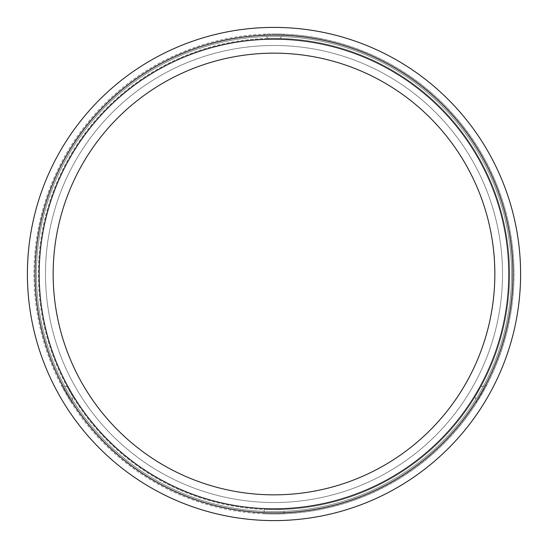 <?xml version="1.0" encoding="UTF-8"?>
<svg xmlns="http://www.w3.org/2000/svg" width="548" height="548" viewBox="0 0 548 548"><rect width="100%" height="100%" fill="white"/><g stroke="black" fill="none" stroke-linecap="round" stroke-linejoin="round"><path stroke-width="0.41" stroke-dasharray="2.74 2.06" d="M72.918 396.848L67.068 386.724L72.918 396.848L71.363 402.643L61.273 385.169L71.363 402.643M67.068 386.724L61.273 385.169M486.727 385.169L476.637 402.643L486.727 385.169L480.932 386.724L475.082 396.848L476.637 402.643M264.136 513.819L274 514.024A240.024 240.024 0 0 1 33.976 274A240.024 240.024 0 0 1 274 33.976A240.024 240.024 0 0 1 514.024 274A240.024 240.024 0 0 1 274 514.024L283.864 513.819L274 514.024A240.024 240.024 0 0 0 514.024 274A240.024 240.024 0 0 0 274 33.976C287.049 34.209 287.049 34.209 274 33.976C287.049 34.209 287.049 34.209 274 33.976C260.951 34.209 260.951 34.209 274 33.976C260.951 34.209 260.951 34.209 274 33.976A240.024 240.024 0 0 0 33.976 274A240.024 240.024 0 0 0 274 514.024L264.136 513.819L264.136 509.435L274 509.64A235.64 235.64 0 0 1 38.36 274A235.64 235.64 0 0 1 274 38.36C266.444 38.442 266.444 38.442 274 38.36C266.444 38.442 266.444 38.442 274 38.36A235.64 235.64 0 0 0 38.36 274A235.64 235.64 0 0 0 274 509.64L264.136 509.435M274 509.64L283.864 509.435L274 509.64A235.64 235.64 0 0 0 509.64 274A235.64 235.64 0 0 0 274 38.36A235.64 235.64 0 0 1 509.64 274A235.64 235.64 0 0 1 274 509.64M283.864 513.819L283.864 509.435M475.082 396.848L480.932 386.724M274 38.36C281.556 38.442 281.556 38.442 274 38.36C281.556 38.442 281.556 38.442 274 38.36M264.472 520.415A246.6 246.6 0 0 1 27.448 269.232A246.6 246.6 0 0 1 283.528 27.585A246.6 246.6 0 0 1 520.552 278.768A246.6 246.6 0 0 1 264.472 520.415M502.516 274A228.516 228.516 0 0 0 274 45.484A228.516 228.516 0 0 0 45.484 274A228.516 228.516 0 0 0 274 502.516A228.516 228.516 0 0 0 502.516 274A228.516 228.516 0 0 1 274 502.516A228.516 228.516 0 0 0 502.516 274A228.516 228.516 0 0 0 274 45.484A228.516 228.516 0 0 0 45.525 269.582A228.516 228.516 0 0 0 274 502.516A228.516 228.516 0 0 0 502.516 274A228.516 228.516 0 0 0 274 45.484A228.516 228.516 0 0 0 45.484 274A228.516 228.516 0 0 0 274 502.516A228.516 228.516 0 0 0 502.475 278.418A228.516 228.516 0 0 0 274 45.484A228.516 228.516 0 0 0 45.484 274A228.516 228.516 0 0 0 274 502.516A228.516 228.516 0 0 0 502.516 274A228.516 228.516 0 0 0 274 45.484A228.516 228.516 0 0 0 45.484 274A228.516 228.516 0 0 0 274 502.516A228.516 228.516 0 0 0 502.516 274A228.516 228.516 0 0 0 274 45.484A228.516 228.516 0 0 0 45.484 274A228.516 228.516 0 0 0 274 502.516A228.516 228.516 0 0 0 502.516 274A228.516 228.516 0 0 0 274 45.484A228.516 228.516 0 0 0 45.484 274A228.516 228.516 0 0 0 274 502.516A228.516 228.516 0 0 0 502.516 274A228.516 228.516 0 0 0 274 45.484A228.516 228.516 0 0 0 45.484 274A228.516 228.516 0 0 0 274 502.516A228.516 228.516 0 0 0 502.516 274A228.516 228.516 0 0 0 274 45.484A228.516 228.516 0 0 0 45.484 274A228.516 228.516 0 0 0 274 502.516A228.516 228.516 0 0 0 502.516 274A228.516 228.516 0 0 0 274 45.484A228.516 228.516 0 0 0 45.484 274A228.516 228.516 0 0 0 274 502.516A228.516 228.516 0 0 0 502.516 274A228.516 228.516 0 0 0 274 45.484A228.516 228.516 0 0 0 45.484 274A228.516 228.516 0 0 0 274 502.516A228.516 228.516 0 0 0 502.516 274A228.516 228.516 0 0 0 274 45.484A228.516 228.516 0 0 0 45.484 274A228.516 228.516 0 0 0 274 502.516A228.516 228.516 0 0 0 502.516 274A228.516 228.516 0 0 0 274 45.484A228.516 228.516 0 0 1 502.516 274A228.516 228.516 0 0 1 274 502.516A228.516 228.516 0 0 0 502.475 278.418A228.516 228.516 0 0 0 282.83 45.655M264.766 512.75A238.928 238.928 0 0 1 35.12 269.383A238.928 238.928 0 0 1 283.234 35.25A238.928 238.928 0 0 1 512.88 278.617A238.928 238.928 0 0 1 274 512.928A238.928 238.928 0 0 1 35.072 274A238.928 238.928 0 0 1 274 35.072A238.928 238.928 0 0 1 512.928 274A238.928 238.928 0 0 1 264.766 512.75A238.928 238.928 0 0 0 274 512.928A238.928 238.928 0 0 1 35.072 274A238.928 238.928 0 0 1 274 35.072A238.928 238.928 0 0 1 512.928 274A238.928 238.928 0 0 1 274 512.928A238.928 238.928 0 0 1 35.072 274A238.928 238.928 0 0 1 274 35.072A238.928 238.928 0 0 1 512.928 274A238.928 238.928 0 0 1 274 512.928A238.928 238.928 0 0 1 35.072 274A238.928 238.928 0 0 1 274 35.072A238.928 238.928 0 0 1 512.928 274A238.928 238.928 0 0 1 274 512.928A238.928 238.928 0 0 1 35.072 274A238.928 238.928 0 0 1 274 35.072A238.928 238.928 0 0 1 512.928 274A238.928 238.928 0 0 1 274 512.928A238.928 238.928 0 0 1 35.072 274A238.928 238.928 0 0 1 274 35.072A238.928 238.928 0 0 1 512.928 274A238.928 238.928 0 0 1 274 512.928A238.928 238.928 0 0 1 35.072 274A238.928 238.928 0 0 1 274 35.072A238.928 238.928 0 0 1 512.928 274A238.928 238.928 0 0 1 274 512.928A238.928 238.928 0 0 1 35.072 274A238.928 238.928 0 0 1 274 35.072A238.928 238.928 0 0 1 512.928 274A238.928 238.928 0 0 1 274 512.928A238.928 238.928 0 0 1 35.072 274A238.928 238.928 0 0 1 274 35.072A238.928 238.928 0 0 1 512.928 274A238.928 238.928 0 0 1 274 512.928A238.928 238.928 0 0 1 35.072 274A238.928 238.928 0 0 1 274 35.072A238.928 238.928 0 0 1 512.928 274A238.928 238.928 0 0 1 274 512.928A238.928 238.928 0 0 0 512.88 278.617A238.928 238.928 0 0 0 283.234 35.25M53.156 274A220.844 220.844 0 0 0 265.465 494.68A220.844 220.844 0 0 0 494.844 274A220.844 220.844 0 0 0 274 53.156A220.844 220.844 0 0 0 53.156 274A220.844 220.844 0 0 0 274 494.844A220.844 220.844 0 0 0 494.844 274A220.844 220.844 0 0 0 282.535 53.32A220.844 220.844 0 0 0 53.156 274A220.844 220.844 0 0 0 274 494.844A220.844 220.844 0 0 0 494.844 274A220.844 220.844 0 0 0 274 53.156A220.844 220.844 0 0 0 53.156 274A220.844 220.844 0 0 0 274 494.844A220.844 220.844 0 0 0 494.844 274A220.844 220.844 0 0 0 274 53.156A220.844 220.844 0 0 0 53.156 274A220.844 220.844 0 0 0 274 494.844A220.844 220.844 0 0 0 494.844 274A220.844 220.844 0 0 0 274 53.156A220.844 220.844 0 0 0 53.156 274A220.844 220.844 0 0 0 274 494.844A220.844 220.844 0 0 0 494.844 274A220.844 220.844 0 0 0 274 53.156A220.844 220.844 0 0 0 53.156 274A220.844 220.844 0 0 0 274 494.844A220.844 220.844 0 0 0 494.844 274A220.844 220.844 0 0 0 274 53.156A220.844 220.844 0 0 0 53.156 274A220.844 220.844 0 0 0 274 494.844A220.844 220.844 0 0 0 494.844 274A220.844 220.844 0 0 0 274 53.156A220.844 220.844 0 0 0 53.156 274A220.844 220.844 0 0 0 274 494.844A220.844 220.844 0 0 0 494.844 274A220.844 220.844 0 0 0 274 53.156A220.844 220.844 0 0 0 53.156 274A220.844 220.844 0 0 0 274 494.844A220.844 220.844 0 0 0 494.844 274A220.844 220.844 0 0 0 274 53.156A220.844 220.844 0 0 0 53.156 274M520.6 274A246.6 246.6 0 0 1 274 520.6A246.6 246.6 0 0 0 520.6 274A246.6 246.6 0 0 0 274 27.4A246.6 246.6 0 0 1 520.6 274A246.6 246.6 0 0 1 274 520.6A246.6 246.6 0 0 0 520.6 274A246.6 246.6 0 0 0 274 27.4A246.6 246.6 0 0 1 520.6 274A246.6 246.6 0 0 1 274 520.6A246.6 246.6 0 0 1 27.4 274A246.6 246.6 0 0 1 274 27.4A246.6 246.6 0 0 1 520.6 274A246.6 246.6 0 0 1 274 520.6A246.6 246.6 0 0 1 27.4 274A246.6 246.6 0 0 1 274 27.4A246.6 246.6 0 0 1 520.6 274A246.6 246.6 0 0 1 274 520.6A246.6 246.6 0 0 1 27.4 274A246.6 246.6 0 0 1 274 27.4A246.6 246.6 0 0 1 520.6 274A246.6 246.6 0 0 1 274 520.6A246.6 246.6 0 0 1 27.4 274A246.6 246.6 0 0 1 274 27.4A246.6 246.6 0 0 1 520.6 274A246.6 246.6 0 0 1 274 520.6A246.6 246.6 0 0 1 27.4 274A246.6 246.6 0 0 1 274 27.4A246.6 246.6 0 0 1 520.6 274A246.6 246.6 0 0 1 274 520.6A246.6 246.6 0 0 1 27.4 274A246.6 246.6 0 0 1 274 27.4A246.6 246.6 0 0 1 520.6 274A246.6 246.6 0 0 1 274 520.6A246.6 246.6 0 0 1 27.4 274A246.6 246.6 0 0 1 274 27.4A246.6 246.6 0 0 1 520.6 274A246.6 246.6 0 0 1 274 520.6A246.6 246.6 0 0 1 27.4 274A246.6 246.6 0 0 1 274 27.4A246.6 246.6 0 0 1 520.6 274A246.6 246.6 0 0 1 274 520.6A246.6 246.6 0 0 1 27.4 274A246.6 246.6 0 0 1 274 27.4A246.6 246.6 0 0 1 520.6 274A246.6 246.6 0 0 1 274 520.6A246.6 246.6 0 0 1 27.4 274A246.6 246.6 0 0 1 274 27.4A246.6 246.6 0 0 1 520.6 274A246.6 246.6 0 0 1 274 520.6A246.6 246.6 0 0 0 520.552 278.768A246.6 246.6 0 0 0 283.528 27.585M274 53.156A220.844 220.844 0 0 0 53.156 274A220.844 220.844 0 0 0 274 494.844A220.844 220.844 0 0 0 494.844 274A220.844 220.844 0 0 0 274 53.156A220.844 220.844 0 0 1 494.844 274A220.844 220.844 0 0 1 274 494.844A220.844 220.844 0 0 0 494.844 274A220.844 220.844 0 0 0 274 53.156A220.844 220.844 0 0 1 494.844 274A220.844 220.844 0 0 1 274 494.844M283.179 36.62A237.558 237.558 0 0 0 36.62 264.821A237.558 237.558 0 0 0 264.821 511.38A237.558 237.558 0 0 0 511.38 283.179A237.558 237.558 0 0 0 283.179 36.62M264.931 508.633A234.811 234.811 0 0 1 39.367 264.931A234.811 234.811 0 0 1 283.069 39.367A234.811 234.811 0 0 1 508.633 283.069A234.811 234.811 0 0 1 264.931 508.633M265.465 494.68A220.844 220.844 0 0 0 494.844 274A220.844 220.844 0 0 0 282.535 53.32M274 36.442A237.558 237.558 0 0 0 36.442 274A237.558 237.558 0 0 0 274 511.558A237.558 237.558 0 0 0 511.558 274A237.558 237.558 0 0 0 274 36.442A237.558 237.558 0 0 0 36.442 274A237.558 237.558 0 0 0 274 511.558A237.558 237.558 0 0 0 511.558 274A237.558 237.558 0 0 0 274 36.442A237.558 237.558 0 0 0 36.442 274A237.558 237.558 0 0 0 274 511.558A237.558 237.558 0 0 0 511.558 274A237.558 237.558 0 0 0 274 36.442A237.558 237.558 0 0 0 36.442 274A237.558 237.558 0 0 0 274 511.558A237.558 237.558 0 0 0 511.558 274A237.558 237.558 0 0 0 274 36.442A237.558 237.558 0 0 0 36.442 274A237.558 237.558 0 0 0 274 511.558A237.558 237.558 0 0 0 511.558 274A237.558 237.558 0 0 0 274 36.442M274 508.811A234.811 234.811 0 0 1 39.189 274A234.811 234.811 0 0 1 274 39.189A234.811 234.811 0 0 1 508.811 274A234.811 234.811 0 0 1 274 508.811A234.811 234.811 0 0 1 39.189 274A234.811 234.811 0 0 1 274 39.189A234.811 234.811 0 0 1 508.811 274A234.811 234.811 0 0 1 274 508.811A234.811 234.811 0 0 1 39.189 274A234.811 234.811 0 0 1 274 39.189A234.811 234.811 0 0 1 508.811 274A234.811 234.811 0 0 1 274 508.811A234.811 234.811 0 0 1 39.189 274A234.811 234.811 0 0 1 274 39.189A234.811 234.811 0 0 1 508.811 274A234.811 234.811 0 0 1 274 508.811M274 35.072A238.928 238.928 0 0 1 512.928 274A238.928 238.928 0 0 0 274 35.072A238.928 238.928 0 0 1 512.928 274A238.928 238.928 0 0 1 274 512.928A238.928 238.928 0 0 0 512.928 274A238.928 238.928 0 0 1 274 512.928A238.928 238.928 0 0 0 512.928 274A238.928 238.928 0 0 0 274 35.072A238.928 238.928 0 0 1 512.928 274A238.928 238.928 0 0 1 274 512.928M274 502.516A228.516 228.516 0 0 0 502.516 274A228.516 228.516 0 0 0 274 45.484A228.516 228.516 0 0 1 502.516 274A228.516 228.516 0 0 1 274 502.516M268.157 38.435L263.91 34.188M279.843 38.435L284.09 34.188"/><path stroke-width="0.82" d="M274 53.156A220.844 220.844 0 0 0 53.156 274A220.844 220.844 0 0 0 274 494.844A220.844 220.844 0 0 0 494.844 274A220.844 220.844 0 0 0 274 53.156A220.844 220.844 0 0 1 494.844 274A220.844 220.844 0 0 1 274 494.844M274 27.4A246.6 246.6 0 0 1 520.6 274A246.6 246.6 0 0 1 274 520.6A246.6 246.6 0 0 1 27.4 274A246.6 246.6 0 0 1 274 27.4M35.072 274A238.928 238.928 0 0 1 274 35.072A238.928 238.928 0 0 1 512.928 274A238.928 238.928 0 0 1 274 512.928A238.928 238.928 0 0 1 35.072 274M274 508.811A234.811 234.811 0 0 1 39.189 274A234.811 234.811 0 0 1 274 39.189A234.811 234.811 0 0 1 508.811 274A234.811 234.811 0 0 1 274 508.811"/></g></svg>
